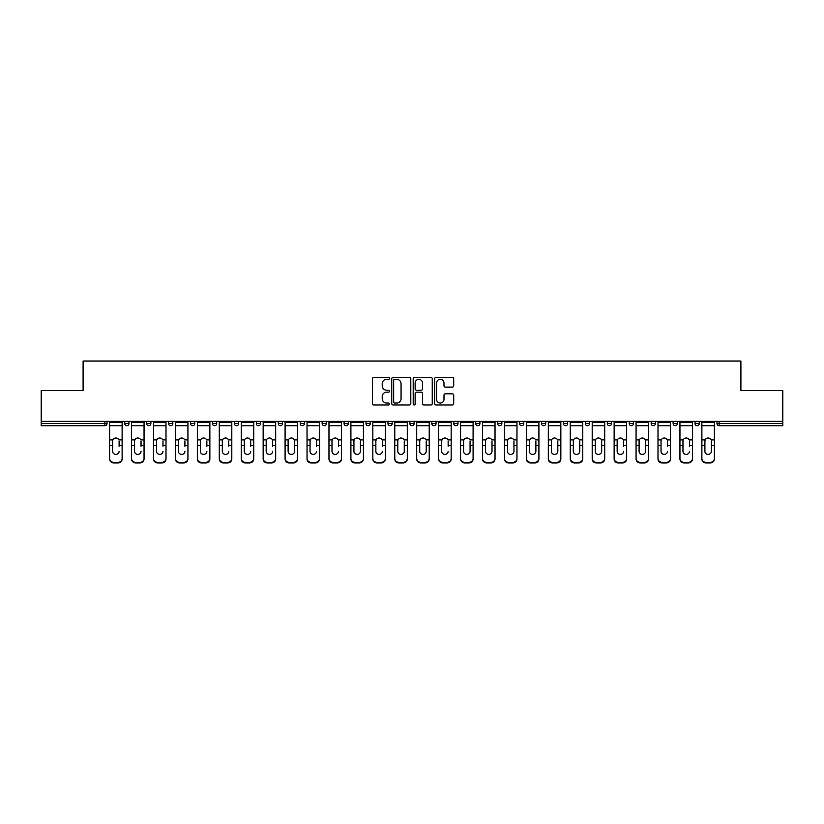<?xml version="1.0" encoding="UTF-8"?>
<svg xmlns="http://www.w3.org/2000/svg" width="824" height="824" viewBox="0 0 824 824"><rect width="100%" height="100%" fill="white"/><g stroke="black" fill="none" stroke-linecap="round" stroke-linejoin="round"><path stroke-width="1.24" d="M389.505 378.35A0.968 0.968 0 0 0 388.537 377.382L373.869 377.382A1.38 1.38 0 0 0 372.489 378.772L372.489 403.616A1.38 1.38 0 0 0 373.869 404.996L388.537 404.996A0.968 0.968 0 0 0 389.505 404.028A0.968 0.968 0 0 0 388.537 403.06L386.641 403.06A4.419 4.419 0 0 1 382.223 398.641L382.223 396.571A4.419 4.419 0 0 1 386.641 392.152L388.537 392.152A0.968 0.968 0 0 0 389.505 391.194A0.968 0.968 0 0 0 388.537 390.226L386.641 390.226A4.419 4.419 0 0 1 382.223 385.807L382.223 383.737A4.419 4.419 0 0 1 386.641 379.318L388.537 379.318A0.968 0.968 0 0 0 389.505 378.35M452.335 387.115A1.38 1.38 0 0 0 453.715 385.735L453.715 378.772A1.38 1.38 0 0 0 452.335 377.382L436.051 377.382A1.38 1.38 0 0 0 434.67 378.772L434.67 403.616A1.38 1.38 0 0 0 436.051 404.996L452.335 404.996A1.38 1.38 0 0 0 453.715 403.616L453.715 395.19A1.38 1.38 0 0 0 452.335 393.81L445.372 393.81A1.38 1.38 0 0 0 443.992 395.19L443.992 399.362A3.687 3.687 0 0 1 440.294 403.06A3.687 3.687 0 0 1 436.607 399.362L436.607 383.016A3.687 3.687 0 0 1 440.294 379.318A3.687 3.687 0 0 1 443.992 383.016L443.992 385.735A1.38 1.38 0 0 0 445.372 387.115L452.335 387.115M41.2 421.352L41.2 390.555L83.1 390.555L83.1 361.025L740.9 361.025L740.9 390.555L782.8 390.555L782.8 421.352L41.2 421.352L41.2 423.598L104.895 423.598L104.895 421.352M410.795 378.772A1.38 1.38 0 0 0 409.415 377.382L393.13 377.382A1.38 1.38 0 0 0 391.75 378.772L391.75 403.616A1.38 1.38 0 0 0 393.13 404.996L409.415 404.996A1.38 1.38 0 0 0 410.795 403.616L410.795 378.772M414.585 377.382L430.87 377.382A1.38 1.38 0 0 1 432.25 378.772L432.25 403.616A1.38 1.38 0 0 1 430.87 404.996L423.907 404.996A1.38 1.38 0 0 1 422.527 403.616L422.527 393.532A1.38 1.38 0 0 0 421.146 392.152L416.522 392.152A1.38 1.38 0 0 0 415.142 393.532L415.142 404.028A0.968 0.968 0 0 1 414.173 404.996A0.968 0.968 0 0 1 413.205 404.028L413.205 378.772A1.38 1.38 0 0 1 414.585 377.382M107.007 421.352L107.007 423.598A2.111 2.111 0 0 1 104.895 425.709L41.2 425.709L41.2 423.598M782.8 421.352L782.8 425.709L719.105 425.709A2.111 2.111 0 0 1 716.993 423.598L716.993 421.352M124.723 423.598A2.111 2.111 0 0 0 126.834 425.709A2.111 2.111 0 0 0 128.946 423.598A2.111 2.111 0 0 1 126.834 425.709A2.111 2.111 0 0 0 128.946 423.598L128.946 421.352L128.946 423.598L124.723 423.598A2.111 2.111 0 0 0 126.834 425.709A2.111 2.111 0 0 1 124.723 423.598L124.723 421.352M104.895 425.709A2.111 2.111 0 0 0 107.007 423.598A2.111 2.111 0 0 1 104.895 425.709L104.895 423.598L107.007 423.598M146.662 421.352L146.662 423.598L146.662 421.352M150.874 421.352L150.874 423.598L150.874 421.352M168.601 423.598A2.111 2.111 0 0 0 170.702 425.709A2.111 2.111 0 0 0 172.813 423.598A2.111 2.111 0 0 1 170.702 425.709A2.111 2.111 0 0 0 172.813 423.598L172.813 421.352L172.813 423.598L168.601 423.598A2.111 2.111 0 0 0 170.702 425.709A2.111 2.111 0 0 1 168.601 423.598L168.601 421.352M190.529 421.352L190.529 423.598L190.529 421.352M194.752 421.352L194.752 423.598A2.111 2.111 0 0 1 192.641 425.709A2.111 2.111 0 0 1 190.529 423.598A2.111 2.111 0 0 0 192.641 425.709A2.111 2.111 0 0 0 194.752 423.598A2.111 2.111 0 0 1 192.641 425.709A2.111 2.111 0 0 1 190.529 423.598L194.752 423.598M212.468 421.352L212.468 423.598L212.468 421.352M216.691 421.352L216.691 423.598L216.691 421.352M238.62 421.352L238.62 423.598A2.111 2.111 0 0 1 236.509 425.709A2.111 2.111 0 0 1 234.407 423.598L234.407 421.352M258.448 425.709A2.111 2.111 0 0 0 260.559 423.598L260.559 421.352L260.559 423.598A2.111 2.111 0 0 1 258.448 425.709A2.111 2.111 0 0 1 256.336 423.598L256.336 421.352M282.498 421.352L282.498 423.598A2.111 2.111 0 0 1 280.387 425.709A2.111 2.111 0 0 1 278.275 423.598L278.275 421.352M304.427 421.352L304.427 423.598A2.111 2.111 0 0 1 302.326 425.709A2.111 2.111 0 0 1 300.214 423.598L300.214 421.352M322.143 421.352L322.143 423.598L322.143 421.352M326.366 421.352L326.366 423.598L326.366 421.352M348.305 421.352L348.305 423.598A2.111 2.111 0 0 1 346.193 425.709A2.111 2.111 0 0 1 344.082 423.598L344.082 421.352M366.021 421.352L366.021 423.598L366.021 421.352M370.233 421.352L370.233 423.598A2.111 2.111 0 0 1 368.132 425.709A2.111 2.111 0 0 1 366.021 423.598L370.233 423.598A2.111 2.111 0 0 1 368.132 425.709M392.173 421.352L392.173 423.598L387.96 423.598A2.111 2.111 0 0 0 390.061 425.709A2.111 2.111 0 0 1 387.96 423.598L387.96 421.352M414.112 421.352L414.112 423.598A2.111 2.111 0 0 1 412 425.709A2.111 2.111 0 0 1 409.889 423.598L409.889 421.352M436.04 421.352L436.04 423.598A2.111 2.111 0 0 1 433.939 425.709A2.111 2.111 0 0 1 431.827 423.598L431.827 421.352M457.979 421.352L457.979 423.598A2.111 2.111 0 0 1 455.868 425.709A2.111 2.111 0 0 1 453.767 423.598L453.767 421.352M475.695 421.352L475.695 423.598L475.695 421.352M479.918 421.352L479.918 423.598L479.918 421.352M497.634 421.352L497.634 423.598L497.634 421.352M501.857 421.352L501.857 423.598A2.111 2.111 0 0 1 499.746 425.709A2.111 2.111 0 0 1 497.634 423.598L501.857 423.598A2.111 2.111 0 0 1 499.746 425.709M523.786 421.352L523.786 423.598A2.111 2.111 0 0 1 521.674 425.709A2.111 2.111 0 0 1 519.573 423.598L519.573 421.352M541.502 421.352L541.502 423.598L541.502 421.352M545.725 421.352L545.725 423.598A2.111 2.111 0 0 1 543.613 425.709A2.111 2.111 0 0 1 541.502 423.598L545.725 423.598A2.111 2.111 0 0 1 543.613 425.709M567.664 421.352L567.664 423.598A2.111 2.111 0 0 1 565.552 425.709A2.111 2.111 0 0 1 563.441 423.598L563.441 421.352M585.38 421.352L585.38 423.598L585.38 421.352M589.593 421.352L589.593 423.598L589.593 421.352M607.309 421.352L607.309 423.598L607.309 421.352M611.532 421.352L611.532 423.598L611.532 421.352M633.471 421.352L633.471 423.598A2.111 2.111 0 0 1 631.359 425.709A2.111 2.111 0 0 1 629.248 423.598L629.248 421.352M655.399 421.352L655.399 423.598L651.187 423.598A2.111 2.111 0 0 0 653.298 425.709A2.111 2.111 0 0 1 651.187 423.598L651.187 421.352M677.338 421.352L677.338 423.598A2.111 2.111 0 0 1 675.227 425.709A2.111 2.111 0 0 1 673.126 423.598L673.126 421.352M695.054 421.352L695.054 423.598L695.054 421.352M699.277 421.352L699.277 423.598L699.277 421.352M148.773 425.709A2.111 2.111 0 0 1 146.662 423.598L150.874 423.598A2.111 2.111 0 0 1 148.773 425.709A2.111 2.111 0 0 0 150.874 423.598A2.111 2.111 0 0 1 148.773 425.709M214.58 425.709A2.111 2.111 0 0 1 212.468 423.598A2.111 2.111 0 0 0 214.58 425.709A2.111 2.111 0 0 0 216.691 423.598A2.111 2.111 0 0 1 214.58 425.709A2.111 2.111 0 0 1 212.468 423.598L216.691 423.598A2.111 2.111 0 0 1 214.58 425.709M324.254 425.709A2.111 2.111 0 0 1 322.143 423.598L326.366 423.598A2.111 2.111 0 0 1 324.254 425.709A2.111 2.111 0 0 0 326.366 423.598M390.061 425.709A2.111 2.111 0 0 0 392.173 423.598A2.111 2.111 0 0 1 390.061 425.709A2.111 2.111 0 0 1 387.96 423.598M477.807 425.709A2.111 2.111 0 0 1 475.695 423.598L479.918 423.598A2.111 2.111 0 0 1 477.807 425.709A2.111 2.111 0 0 0 479.918 423.598M587.491 425.709A2.111 2.111 0 0 1 585.38 423.598A2.111 2.111 0 0 0 587.491 425.709A2.111 2.111 0 0 0 589.593 423.598A2.111 2.111 0 0 1 587.491 425.709A2.111 2.111 0 0 1 585.38 423.598L589.593 423.598M609.42 425.709A2.111 2.111 0 0 1 607.309 423.598A2.111 2.111 0 0 0 609.42 425.709A2.111 2.111 0 0 0 611.532 423.598A2.111 2.111 0 0 1 609.42 425.709A2.111 2.111 0 0 1 607.309 423.598L611.532 423.598A2.111 2.111 0 0 1 609.42 425.709M655.399 423.598A2.111 2.111 0 0 1 653.298 425.709A2.111 2.111 0 0 0 655.399 423.598A2.111 2.111 0 0 1 653.298 425.709A2.111 2.111 0 0 1 651.187 423.598M697.166 425.709A2.111 2.111 0 0 1 695.054 423.598A2.111 2.111 0 0 0 697.166 425.709A2.111 2.111 0 0 0 699.277 423.598A2.111 2.111 0 0 1 697.166 425.709A2.111 2.111 0 0 1 695.054 423.598L699.277 423.598M394.644 379.318A0.968 0.968 0 0 0 393.676 380.286L393.676 402.091A0.968 0.968 0 0 0 394.644 403.06L396.643 403.06A4.419 4.419 0 0 0 401.061 398.641L401.061 383.737A4.419 4.419 0 0 0 396.643 379.318L394.644 379.318M422.527 383.078A3.687 3.687 0 0 0 418.829 379.39A3.687 3.687 0 0 0 415.142 383.078L415.142 388.846A1.38 1.38 0 0 0 416.522 390.226L421.146 390.226A1.38 1.38 0 0 0 422.527 388.846L422.527 383.078M119.099 441.139L119.099 445.64L122.127 445.64L122.127 421.352M109.613 446.237L109.613 458.978L109.613 439.903L112.888 439.903L112.63 441.139L112.888 439.903A3.234 3.1 0 0 1 118.841 439.903L122.127 439.903M119.099 446.237L119.099 445.64M115.865 454.395A3.234 3.059 180 0 0 119.099 451.336A3.234 3.059 180 0 1 115.865 454.395A3.234 3.059 180 0 1 112.63 451.336L112.63 441.139M122.127 458.391L122.127 458.978A4.223 3.986 180 0 1 117.904 462.975L117.904 462.377A4.223 3.986 0 0 0 122.127 458.391L122.127 445.64M109.613 458.391A4.223 3.986 0 0 0 113.825 462.377L113.825 462.975L117.904 462.975M113.825 462.975A4.223 3.986 180 0 1 109.613 458.978M113.825 462.377L117.904 462.377M109.613 439.903L109.613 421.352M141.038 441.139L141.038 445.64L144.056 445.64L144.056 421.352M131.541 446.237L131.541 458.978L131.541 439.903L134.827 439.903L134.57 441.139L134.827 439.903A3.234 3.1 0 0 1 140.78 439.903L144.056 439.903M141.038 446.237L141.038 445.64M137.804 454.395A3.234 3.059 180 0 0 141.038 451.336A3.234 3.059 180 0 1 137.804 454.395A3.234 3.059 180 0 1 134.57 451.336L134.57 441.139M162.977 441.139L162.977 445.64L165.995 445.64L165.995 421.352M153.48 446.237L153.48 458.978L153.48 439.903L156.766 439.903L156.508 441.139L156.766 439.903A3.234 3.1 0 0 1 162.709 439.903L165.995 439.903M162.977 446.237L162.977 445.64M159.743 454.395A3.234 3.059 180 0 0 162.977 451.336A3.234 3.059 180 0 1 159.743 454.395A3.234 3.059 180 0 1 156.508 451.336L156.508 441.139M184.906 441.139L184.906 445.64L187.934 445.64L187.934 421.352M175.419 446.237L175.419 458.978L175.419 439.903L178.695 439.903L178.437 441.139L178.695 439.903A3.234 3.1 0 0 1 184.648 439.903L187.934 439.903M187.934 458.978L187.934 458.391L187.934 458.978A4.223 3.986 180 0 1 183.711 462.975L183.711 462.377A4.223 3.986 0 0 0 187.934 458.391L187.934 445.64M184.906 446.237L184.906 445.64M181.671 454.395A3.234 3.059 180 0 0 184.906 451.336A3.234 3.059 180 0 1 181.671 454.395A3.234 3.059 180 0 1 178.437 451.336L178.437 441.139M206.845 441.139L206.845 445.64L209.863 445.64L209.863 421.352M197.348 446.237L197.348 458.978L197.348 439.903L200.634 439.903L200.376 441.139L200.634 439.903A3.234 3.1 0 0 1 206.587 439.903L209.863 439.903M206.845 446.237L206.845 445.64M203.61 454.395A3.234 3.059 180 0 0 206.845 451.336A3.234 3.059 180 0 1 203.61 454.395A3.234 3.059 180 0 1 200.376 451.336L200.376 441.139M228.784 441.139L228.784 445.64L231.802 445.64L231.802 421.352M219.287 446.237L219.287 458.978L219.287 439.903L222.573 439.903L222.315 441.139L222.573 439.903A3.234 3.1 0 0 1 228.526 439.903L231.802 439.903M231.802 458.978L231.802 458.391L231.802 458.978A4.223 3.986 180 0 1 227.589 462.975L227.589 462.377A4.223 3.986 0 0 0 231.802 458.391L231.802 445.64M228.784 446.237L228.784 445.64M225.549 454.395A3.234 3.059 180 0 0 228.784 451.336A3.234 3.059 180 0 1 225.549 454.395A3.234 3.059 180 0 1 222.315 451.336L222.315 441.139M144.056 458.391L144.056 458.978A4.223 3.986 180 0 1 139.843 462.975L139.843 462.377A4.223 3.986 0 0 0 144.056 458.391L144.056 445.64M131.541 458.391A4.223 3.986 0 0 0 135.764 462.377L135.764 462.975L139.843 462.975M135.764 462.975A4.223 3.986 180 0 1 131.541 458.978M135.764 462.377L139.843 462.377M131.541 439.903L131.541 421.352M165.995 458.391L165.995 458.978A4.223 3.986 180 0 1 161.772 462.975L161.772 462.377A4.223 3.986 0 0 0 165.995 458.391L165.995 445.64M153.48 458.391A4.223 3.986 0 0 0 157.703 462.377L157.703 462.975L161.772 462.975M157.703 462.975A4.223 3.986 180 0 1 153.48 458.978M157.703 462.377L161.772 462.377M153.48 439.903L153.48 421.352M175.419 458.391A4.223 3.986 0 0 0 179.632 462.377L179.632 462.975L183.711 462.975M179.632 462.975A4.223 3.986 180 0 1 175.419 458.978M179.632 462.377L183.711 462.377M175.419 439.903L175.419 421.352M209.863 458.391L209.863 458.978A4.223 3.986 180 0 1 205.65 462.975L205.65 462.377A4.223 3.986 0 0 0 209.863 458.391L209.863 445.64M197.348 458.391A4.223 3.986 0 0 0 201.571 462.377L201.571 462.975L205.65 462.975M201.571 462.975A4.223 3.986 180 0 1 197.348 458.978M201.571 462.377L205.65 462.377M197.348 439.903L197.348 421.352M219.287 458.391A4.223 3.986 0 0 0 223.51 462.377L223.51 462.975L227.589 462.975M223.51 462.975A4.223 3.986 180 0 1 219.287 458.978M223.51 462.377L227.589 462.377M219.287 439.903L219.287 421.352M250.712 441.139L250.712 445.64L253.74 445.64L253.74 421.352M241.226 446.237L241.226 458.978L241.226 439.903L244.501 439.903L244.244 441.139L244.501 439.903A3.234 3.1 0 0 1 250.455 439.903L253.74 439.903M253.74 458.978L253.74 458.391L253.74 458.978A4.223 3.986 180 0 1 249.518 462.975L249.518 462.377A4.223 3.986 0 0 0 253.74 458.391L253.74 445.64M250.712 446.237L250.712 445.64M247.478 454.395A3.234 3.059 180 0 0 250.712 451.336A3.234 3.059 180 0 1 247.478 454.395A3.234 3.059 180 0 1 244.244 451.336L244.244 441.139M241.226 458.391A4.223 3.986 0 0 0 245.439 462.377L245.439 462.975L249.518 462.975M245.439 462.975A4.223 3.986 180 0 1 241.226 458.978M245.439 462.377L249.518 462.377M241.226 439.903L241.226 421.352M272.651 441.139L272.651 445.64L275.679 445.64L275.679 421.352M263.155 446.237L263.155 458.978L263.155 439.903L266.44 439.903L266.183 441.139L266.44 439.903A3.234 3.1 0 0 1 272.394 439.903L275.679 439.903M275.679 458.978L275.679 458.391L275.679 458.978A4.223 3.986 180 0 1 271.457 462.975L271.457 462.377A4.223 3.986 0 0 0 275.679 458.391L275.679 445.64M272.651 446.237L272.651 445.64M269.417 454.395A3.234 3.059 180 0 0 272.651 451.336A3.234 3.059 180 0 1 269.417 454.395A3.234 3.059 180 0 1 266.183 451.336L266.183 441.139M263.155 458.391A4.223 3.986 0 0 0 267.378 462.377L267.378 462.975L271.457 462.975M267.378 462.975A4.223 3.986 180 0 1 263.155 458.978M267.378 462.377L271.457 462.377M263.155 439.903L263.155 421.352M294.59 441.139L294.59 445.64L297.608 445.64L297.608 421.352M285.094 446.237L285.094 458.978L285.094 439.903L288.379 439.903L288.122 441.139L288.379 439.903A3.234 3.1 0 0 1 294.333 439.903L297.608 439.903M297.608 446.237L297.608 458.978A4.223 3.986 180 0 1 293.396 462.975L293.396 462.377A4.223 3.986 0 0 0 297.608 458.391L297.608 445.64M294.59 451.336A3.234 3.059 180 0 1 291.356 454.395A3.234 3.059 180 0 1 288.122 451.336A3.234 3.059 180 0 0 291.356 454.395A3.234 3.059 180 0 0 294.59 451.336L294.59 445.64M288.122 451.336L288.122 441.139M285.094 458.391A4.223 3.986 0 0 0 289.317 462.377L289.317 462.975L293.396 462.975M289.317 462.975A4.223 3.986 180 0 1 285.094 458.978M289.317 462.377L293.396 462.377M285.094 439.903L285.094 421.352M297.608 458.391L297.608 458.978M316.519 441.139L316.519 445.64L319.547 445.64L319.547 421.352M307.033 446.237L307.033 458.978L307.033 439.903L310.308 439.903L310.051 441.139L310.308 439.903A3.234 3.1 0 0 1 316.262 439.903L319.547 439.903M316.519 446.237L316.519 445.64M313.285 454.395A3.234 3.059 180 0 0 316.519 451.336A3.234 3.059 180 0 1 313.285 454.395A3.234 3.059 180 0 1 310.051 451.336L310.051 441.139M319.547 458.391L319.547 458.978A4.223 3.986 180 0 1 315.324 462.975L315.324 462.377A4.223 3.986 0 0 0 319.547 458.391L319.547 445.64M307.033 458.391A4.223 3.986 0 0 0 311.245 462.377L311.245 462.975L315.324 462.975M311.245 462.975A4.223 3.986 180 0 1 307.033 458.978M311.245 462.377L315.324 462.377M307.033 439.903L307.033 421.352M338.458 441.139L338.458 445.64L341.486 445.64L341.486 421.352M328.972 446.237L328.972 458.978L328.972 439.903L332.247 439.903L331.99 441.139L332.247 439.903A3.234 3.1 0 0 1 338.201 439.903L341.486 439.903M338.458 446.237L338.458 445.64M335.224 454.395A3.234 3.059 180 0 0 338.458 451.336A3.234 3.059 180 0 1 335.224 454.395A3.234 3.059 180 0 1 331.99 451.336L331.99 441.139M341.486 458.391L341.486 458.978A4.223 3.986 180 0 1 337.263 462.975L337.263 462.377A4.223 3.986 0 0 0 341.486 458.391L341.486 445.64M328.972 458.391A4.223 3.986 0 0 0 333.184 462.377L333.184 462.975L337.263 462.975M333.184 462.975A4.223 3.986 180 0 1 328.972 458.978M333.184 462.377L337.263 462.377M328.972 439.903L328.972 421.352M360.397 441.139L360.397 445.64L363.415 445.64L363.415 421.352M350.9 446.237L350.9 458.978L350.9 439.903L354.186 439.903L353.929 441.139L354.186 439.903A3.234 3.1 0 0 1 360.139 439.903L363.415 439.903M363.415 446.237L363.415 458.978A4.223 3.986 180 0 1 359.202 462.975L359.202 462.377A4.223 3.986 0 0 0 363.415 458.391L363.415 445.64M360.397 451.336A3.234 3.059 180 0 1 357.163 454.395A3.234 3.059 180 0 1 353.929 451.336A3.234 3.059 180 0 0 357.163 454.395A3.234 3.059 180 0 0 360.397 451.336L360.397 445.64M353.929 451.336L353.929 441.139M350.9 458.391A4.223 3.986 0 0 0 355.123 462.377L355.123 462.975L359.202 462.975M355.123 462.975A4.223 3.986 180 0 1 350.9 458.978M355.123 462.377L359.202 462.377M350.9 439.903L350.9 421.352M363.415 458.391L363.415 458.978M382.326 441.139L382.326 445.64L385.354 445.64L385.354 421.352M372.839 446.237L372.839 458.978L372.839 439.903L376.125 439.903L375.857 441.139L376.125 439.903A3.234 3.1 0 0 1 382.068 439.903L385.354 439.903M382.326 446.237L382.326 445.64M379.091 454.395A3.234 3.059 180 0 0 382.326 451.336A3.234 3.059 180 0 1 379.091 454.395A3.234 3.059 180 0 1 375.857 451.336L375.857 441.139M385.354 458.391L385.354 458.978A4.223 3.986 180 0 1 381.131 462.975L381.131 462.377A4.223 3.986 0 0 0 385.354 458.391L385.354 445.64M372.839 458.391A4.223 3.986 0 0 0 377.062 462.377L377.062 462.975L381.131 462.975M377.062 462.975A4.223 3.986 180 0 1 372.839 458.978M377.062 462.377L381.131 462.377M372.839 439.903L372.839 421.352M404.265 441.139L404.265 445.64L407.293 445.64L407.293 421.352M394.778 446.237L394.778 458.978L394.778 439.903L398.054 439.903L397.796 441.139L398.054 439.903A3.234 3.1 0 0 1 404.007 439.903L407.293 439.903M407.293 446.237L407.293 458.978A4.223 3.986 180 0 1 403.07 462.975L403.07 462.377A4.223 3.986 0 0 0 407.293 458.391L407.293 445.64M404.265 451.336A3.234 3.059 180 0 1 401.031 454.395A3.234 3.059 180 0 1 397.796 451.336A3.234 3.059 180 0 0 401.031 454.395A3.234 3.059 180 0 0 404.265 451.336L404.265 445.64M397.796 451.336L397.796 441.139M394.778 458.391A4.223 3.986 0 0 0 398.991 462.377L398.991 462.975L403.07 462.975M398.991 462.975A4.223 3.986 180 0 1 394.778 458.978M398.991 462.377L403.07 462.377M394.778 439.903L394.778 421.352M407.293 458.391L407.293 458.978M426.204 441.139L426.204 445.64L429.222 445.64L429.222 421.352M416.707 446.237L416.707 458.978L416.707 439.903L419.993 439.903L419.735 441.139L419.993 439.903A3.234 3.1 0 0 1 425.946 439.903L429.222 439.903M429.222 446.237L429.222 458.978A4.223 3.986 180 0 1 425.009 462.975L425.009 462.377A4.223 3.986 0 0 0 429.222 458.391L429.222 445.64M426.204 451.336A3.234 3.059 180 0 1 422.969 454.395A3.234 3.059 180 0 1 419.735 451.336A3.234 3.059 180 0 0 422.969 454.395A3.234 3.059 180 0 0 426.204 451.336L426.204 445.64M419.735 451.336L419.735 441.139M416.707 458.391A4.223 3.986 0 0 0 420.93 462.377L420.93 462.975L425.009 462.975M420.93 462.975A4.223 3.986 180 0 1 416.707 458.978M420.93 462.377L425.009 462.377M416.707 439.903L416.707 421.352M429.222 458.391L429.222 458.978M448.143 441.139L448.143 445.64L451.161 445.64L451.161 421.352M438.646 446.237L438.646 458.978L438.646 439.903L441.932 439.903L441.674 441.139L441.932 439.903A3.234 3.1 0 0 1 447.875 439.903L451.161 439.903M451.161 458.978L451.161 458.391L451.161 458.978A4.223 3.986 180 0 1 446.938 462.975L446.938 462.377A4.223 3.986 0 0 0 451.161 458.391L451.161 445.64M448.143 446.237L448.143 445.64M444.909 454.395A3.234 3.059 180 0 0 448.143 451.336A3.234 3.059 180 0 1 444.909 454.395A3.234 3.059 180 0 1 441.674 451.336L441.674 441.139M438.646 458.391A4.223 3.986 0 0 0 442.869 462.377L442.869 462.975L446.938 462.975M442.869 462.975A4.223 3.986 180 0 1 438.646 458.978M442.869 462.377L446.938 462.377M438.646 439.903L438.646 421.352M470.071 441.139L470.071 445.64L473.1 445.64L473.1 421.352M460.585 446.237L460.585 458.978L460.585 439.903L463.861 439.903L463.603 441.139L463.861 439.903A3.234 3.1 0 0 1 469.814 439.903L473.1 439.903M473.1 446.237L473.1 458.978A4.223 3.986 180 0 1 468.877 462.975L468.877 462.377A4.223 3.986 0 0 0 473.1 458.391L473.1 445.64M470.071 451.336A3.234 3.059 180 0 1 466.837 454.395A3.234 3.059 180 0 1 463.603 451.336A3.234 3.059 180 0 0 466.837 454.395A3.234 3.059 180 0 0 470.071 451.336L470.071 445.64M463.603 451.336L463.603 441.139M460.585 458.391A4.223 3.986 0 0 0 464.798 462.377L464.798 462.975L468.877 462.975M464.798 462.975A4.223 3.986 180 0 1 460.585 458.978M464.798 462.377L468.877 462.377M460.585 439.903L460.585 421.352M473.1 458.391L473.1 458.978M492.01 441.139L492.01 445.64L495.028 445.64L495.028 421.352M482.514 446.237L482.514 458.978L482.514 439.903L485.799 439.903L485.542 441.139L485.799 439.903A3.234 3.1 0 0 1 491.753 439.903L495.028 439.903M495.028 446.237L495.028 458.978A4.223 3.986 180 0 1 490.816 462.975L490.816 462.377A4.223 3.986 0 0 0 495.028 458.391L495.028 445.64M492.01 451.336A3.234 3.059 180 0 1 488.776 454.395A3.234 3.059 180 0 1 485.542 451.336A3.234 3.059 180 0 0 488.776 454.395A3.234 3.059 180 0 0 492.01 451.336L492.01 445.64M485.542 451.336L485.542 441.139M482.514 458.391A4.223 3.986 0 0 0 486.737 462.377L486.737 462.975L490.816 462.975M486.737 462.975A4.223 3.986 180 0 1 482.514 458.978M486.737 462.377L490.816 462.377M482.514 439.903L482.514 421.352M495.028 458.391L495.028 458.978M513.949 441.139L513.949 445.64L516.967 445.64L516.967 421.352M504.453 446.237L504.453 458.978L504.453 439.903L507.738 439.903L507.481 441.139L507.738 439.903A3.234 3.1 0 0 1 513.692 439.903L516.967 439.903M516.967 446.237L516.967 458.978A4.223 3.986 180 0 1 512.755 462.975L512.755 462.377A4.223 3.986 0 0 0 516.967 458.391L516.967 445.64M513.949 451.336A3.234 3.059 180 0 1 510.715 454.395A3.234 3.059 180 0 1 507.481 451.336A3.234 3.059 180 0 0 510.715 454.395A3.234 3.059 180 0 0 513.949 451.336L513.949 445.64M507.481 451.336L507.481 441.139M504.453 458.391A4.223 3.986 0 0 0 508.676 462.377L508.676 462.975L512.755 462.975M508.676 462.975A4.223 3.986 180 0 1 504.453 458.978M508.676 462.377L512.755 462.377M504.453 439.903L504.453 421.352M516.967 458.391L516.967 458.978M535.878 441.139L535.878 445.64L538.906 445.64L538.906 421.352M526.392 446.237L526.392 458.978L526.392 439.903L529.667 439.903L529.41 441.139L529.667 439.903A3.234 3.1 0 0 1 535.621 439.903L538.906 439.903M538.906 446.237L538.906 458.978A4.223 3.986 180 0 1 534.683 462.975L534.683 462.377A4.223 3.986 0 0 0 538.906 458.391L538.906 445.64M535.878 451.336A3.234 3.059 180 0 1 532.644 454.395A3.234 3.059 180 0 1 529.41 451.336A3.234 3.059 180 0 0 532.644 454.395A3.234 3.059 180 0 0 535.878 451.336L535.878 445.64M529.41 451.336L529.41 441.139M526.392 458.391A4.223 3.986 0 0 0 530.605 462.377L530.605 462.975L534.683 462.975M530.605 462.975A4.223 3.986 180 0 1 526.392 458.978M530.605 462.377L534.683 462.377M526.392 439.903L526.392 421.352M538.906 458.391L538.906 458.978M557.817 441.139L557.817 445.64L560.845 445.64L560.845 421.352M548.321 446.237L548.321 458.978L548.321 439.903L551.606 439.903L551.349 441.139L551.606 439.903A3.234 3.1 0 0 1 557.56 439.903L560.845 439.903M560.845 446.237L560.845 458.978A4.223 3.986 180 0 1 556.622 462.975L556.622 462.377A4.223 3.986 0 0 0 560.845 458.391L560.845 445.64M557.817 451.336A3.234 3.059 180 0 1 554.583 454.395A3.234 3.059 180 0 1 551.349 451.336A3.234 3.059 180 0 0 554.583 454.395A3.234 3.059 180 0 0 557.817 451.336L557.817 445.64M551.349 451.336L551.349 441.139M548.321 458.391A4.223 3.986 0 0 0 552.544 462.377L552.544 462.975L556.622 462.975M552.544 462.975A4.223 3.986 180 0 1 548.321 458.978M552.544 462.377L556.622 462.377M548.321 439.903L548.321 421.352M560.845 458.391L560.845 458.978M579.756 441.139L579.756 445.64L582.774 445.64L582.774 421.352M570.26 446.237L570.26 458.978L570.26 439.903L573.545 439.903L573.288 441.139L573.545 439.903A3.234 3.1 0 0 1 579.499 439.903L582.774 439.903M582.774 446.237L582.774 458.978A4.223 3.986 180 0 1 578.561 462.975L578.561 462.377A4.223 3.986 0 0 0 582.774 458.391L582.774 445.64M579.756 451.336A3.234 3.059 180 0 1 576.522 454.395A3.234 3.059 180 0 1 573.288 451.336A3.234 3.059 180 0 0 576.522 454.395A3.234 3.059 180 0 0 579.756 451.336L579.756 445.64M573.288 451.336L573.288 441.139M570.26 458.391A4.223 3.986 0 0 0 574.482 462.377L574.482 462.975L578.561 462.975M574.482 462.975A4.223 3.986 180 0 1 570.26 458.978M574.482 462.377L578.561 462.377M570.26 439.903L570.26 421.352M582.774 458.391L582.774 458.978M601.685 441.139L601.685 445.64L604.713 445.64L604.713 421.352M592.199 446.237L592.199 458.978L592.199 439.903L595.474 439.903L595.216 441.139L595.474 439.903A3.234 3.1 0 0 1 601.427 439.903L604.713 439.903M604.713 446.237L604.713 458.978A4.223 3.986 180 0 1 600.49 462.975L600.49 462.377A4.223 3.986 0 0 0 604.713 458.391L604.713 445.64M601.685 451.336A3.234 3.059 180 0 1 598.451 454.395A3.234 3.059 180 0 1 595.216 451.336A3.234 3.059 180 0 0 598.451 454.395A3.234 3.059 180 0 0 601.685 451.336L601.685 445.64M595.216 451.336L595.216 441.139M592.199 458.391A4.223 3.986 0 0 0 596.411 462.377L596.411 462.975L600.49 462.975M596.411 462.975A4.223 3.986 180 0 1 592.199 458.978M596.411 462.377L600.49 462.377M592.199 439.903L592.199 421.352M604.713 458.391L604.713 458.978M623.624 441.139L623.624 445.64L626.652 445.64L626.652 421.352M614.138 446.237L614.138 458.978L614.138 439.903L617.413 439.903L617.155 441.139L617.413 439.903A3.234 3.1 0 0 1 623.366 439.903L626.652 439.903M623.624 446.237L623.624 445.64M620.39 454.395A3.234 3.059 180 0 0 623.624 451.336A3.234 3.059 180 0 1 620.39 454.395A3.234 3.059 180 0 1 617.155 451.336L617.155 441.139M626.652 458.391L626.652 458.978A4.223 3.986 180 0 1 622.429 462.975L622.429 462.377A4.223 3.986 0 0 0 626.652 458.391L626.652 445.64M614.138 458.391A4.223 3.986 0 0 0 618.35 462.377L618.35 462.975L622.429 462.975M618.35 462.975A4.223 3.986 180 0 1 614.138 458.978M618.35 462.377L622.429 462.377M614.138 439.903L614.138 421.352M645.563 441.139L645.563 445.64L648.581 445.64L648.581 421.352M636.066 446.237L636.066 458.978L636.066 439.903L639.352 439.903L639.094 441.139L639.352 439.903A3.234 3.1 0 0 1 645.305 439.903L648.581 439.903M648.581 446.237L648.581 458.978A4.223 3.986 180 0 1 644.368 462.975L644.368 462.377A4.223 3.986 0 0 0 648.581 458.391L648.581 445.64M645.563 451.336A3.234 3.059 180 0 1 642.329 454.395A3.234 3.059 180 0 1 639.094 451.336A3.234 3.059 180 0 0 642.329 454.395A3.234 3.059 180 0 0 645.563 451.336L645.563 445.64M639.094 451.336L639.094 441.139M636.066 458.391A4.223 3.986 0 0 0 640.289 462.377L640.289 462.975L644.368 462.975M640.289 462.975A4.223 3.986 180 0 1 636.066 458.978M640.289 462.377L644.368 462.377M636.066 439.903L636.066 421.352M648.581 458.391L648.581 458.978M667.491 441.139L667.491 445.64L670.52 445.64L670.52 421.352M658.005 446.237L658.005 458.978L658.005 439.903L661.291 439.903L661.023 441.139L661.291 439.903A3.234 3.1 0 0 1 667.234 439.903L670.52 439.903M667.491 446.237L667.491 445.64M664.257 454.395A3.234 3.059 180 0 0 667.491 451.336A3.234 3.059 180 0 1 664.257 454.395A3.234 3.059 180 0 1 661.023 451.336L661.023 441.139M670.52 458.391L670.52 458.978A4.223 3.986 180 0 1 666.297 462.975L666.297 462.377A4.223 3.986 0 0 0 670.52 458.391L670.52 445.64M658.005 458.391A4.223 3.986 0 0 0 662.228 462.377L662.228 462.975L666.297 462.975M662.228 462.975A4.223 3.986 180 0 1 658.005 458.978M662.228 462.377L666.297 462.377M658.005 439.903L658.005 421.352M689.431 441.139L689.431 445.64L692.459 445.64L692.459 421.352M679.944 446.237L679.944 458.978L679.944 439.903L683.22 439.903L682.962 441.139L683.22 439.903A3.234 3.1 0 0 1 689.173 439.903L692.459 439.903M689.431 446.237L689.431 445.64M686.196 454.395A3.234 3.059 180 0 0 689.431 451.336A3.234 3.059 180 0 1 686.196 454.395A3.234 3.059 180 0 1 682.962 451.336L682.962 441.139M692.459 458.391L692.459 458.978A4.223 3.986 180 0 1 688.236 462.975L688.236 462.377A4.223 3.986 0 0 0 692.459 458.391L692.459 445.64M679.944 458.391A4.223 3.986 0 0 0 684.157 462.377L684.157 462.975L688.236 462.975M684.157 462.975A4.223 3.986 180 0 1 679.944 458.978M684.157 462.377L688.236 462.377M679.944 439.903L679.944 421.352M711.37 441.139L711.37 445.64L714.387 445.64L714.387 421.352M701.873 446.237L701.873 458.978L701.873 439.903L705.159 439.903L704.901 441.139L705.159 439.903A3.234 3.1 0 0 1 711.112 439.903L714.387 439.903M714.387 446.237L714.387 458.978A4.223 3.986 180 0 1 710.175 462.975L710.175 462.377A4.223 3.986 0 0 0 714.387 458.391L714.387 445.64M711.37 451.336A3.234 3.059 180 0 1 708.135 454.395A3.234 3.059 180 0 1 704.901 451.336A3.234 3.059 180 0 0 708.135 454.395A3.234 3.059 180 0 0 711.37 451.336L711.37 445.64M704.901 451.336L704.901 441.139M701.873 458.391A4.223 3.986 0 0 0 706.096 462.377L706.096 462.975L710.175 462.975M706.096 462.975A4.223 3.986 180 0 1 701.873 458.978M706.096 462.377L710.175 462.377M701.873 439.903L701.873 421.352M714.387 458.391L714.387 458.978M719.105 421.352L719.105 423.598L782.8 423.598M716.993 423.598L719.105 423.598L719.105 425.709M236.509 425.709A2.111 2.111 0 0 0 238.62 423.598L234.407 423.598M260.559 423.598L256.336 423.598M280.387 425.709A2.111 2.111 0 0 0 282.498 423.598L278.275 423.598M302.326 425.709A2.111 2.111 0 0 0 304.427 423.598L300.214 423.598M346.193 425.709A2.111 2.111 0 0 0 348.305 423.598L344.082 423.598M412 425.709A2.111 2.111 0 0 0 414.112 423.598L409.889 423.598M433.939 425.709A2.111 2.111 0 0 0 436.04 423.598L431.827 423.598M455.868 425.709A2.111 2.111 0 0 0 457.979 423.598L453.767 423.598M521.674 425.709A2.111 2.111 0 0 0 523.786 423.598L519.573 423.598M565.552 425.709A2.111 2.111 0 0 0 567.664 423.598L563.441 423.598M631.359 425.709A2.111 2.111 0 0 0 633.471 423.598L629.248 423.598M675.227 425.709A2.111 2.111 0 0 0 677.338 423.598L673.126 423.598M109.613 445.64L112.63 445.64M109.613 425.709L122.127 425.709M109.613 422.516L122.127 422.516M131.541 445.64L134.57 445.64M131.541 425.709L144.056 425.709M131.541 422.516L144.056 422.516M153.48 445.64L156.508 445.64M153.48 425.709L165.995 425.709M153.48 422.516L165.995 422.516M175.419 445.64L178.437 445.64M175.419 425.709L187.934 425.709M175.419 422.516L187.934 422.516M197.348 445.64L200.376 445.64M197.348 425.709L209.863 425.709M197.348 422.516L209.863 422.516M219.287 445.64L222.315 445.64M219.287 425.709L231.802 425.709M219.287 422.516L231.802 422.516M241.226 445.64L244.244 445.64M241.226 425.709L253.74 425.709M241.226 422.516L253.74 422.516M263.155 445.64L266.183 445.64M263.155 425.709L275.679 425.709M263.155 422.516L275.679 422.516M285.094 445.64L288.122 445.64M285.094 425.709L297.608 425.709M285.094 422.516L297.608 422.516M307.033 445.64L310.051 445.64M307.033 425.709L319.547 425.709M307.033 422.516L319.547 422.516M328.972 445.64L331.99 445.64M328.972 425.709L341.486 425.709M328.972 422.516L341.486 422.516M350.9 445.64L353.929 445.64M350.9 425.709L363.415 425.709M350.9 422.516L363.415 422.516M372.839 445.64L375.857 445.64M372.839 425.709L385.354 425.709M372.839 422.516L385.354 422.516M394.778 445.64L397.796 445.64M394.778 425.709L407.293 425.709M394.778 422.516L407.293 422.516M416.707 445.64L419.735 445.64M416.707 425.709L429.222 425.709M416.707 422.516L429.222 422.516M438.646 445.64L441.674 445.64M438.646 425.709L451.161 425.709M438.646 422.516L451.161 422.516M460.585 445.64L463.603 445.64M460.585 425.709L473.1 425.709M460.585 422.516L473.1 422.516M482.514 445.64L485.542 445.64M482.514 425.709L495.028 425.709M482.514 422.516L495.028 422.516M504.453 445.64L507.481 445.64M504.453 425.709L516.967 425.709M504.453 422.516L516.967 422.516M526.392 445.64L529.41 445.64M526.392 425.709L538.906 425.709M526.392 422.516L538.906 422.516M548.321 445.64L551.349 445.64M548.321 425.709L560.845 425.709M548.321 422.516L560.845 422.516M570.26 445.64L573.288 445.64M570.26 425.709L582.774 425.709M570.26 422.516L582.774 422.516M592.199 445.64L595.216 445.64M592.199 425.709L604.713 425.709M592.199 422.516L604.713 422.516M614.138 445.64L617.155 445.64M614.138 425.709L626.652 425.709M614.138 422.516L626.652 422.516M636.066 445.64L639.094 445.64M636.066 425.709L648.581 425.709M636.066 422.516L648.581 422.516M658.005 445.64L661.023 445.64M658.005 425.709L670.52 425.709M658.005 422.516L670.52 422.516M679.944 445.64L682.962 445.64M679.944 425.709L692.459 425.709M679.944 422.516L692.459 422.516M701.873 445.64L704.901 445.64M701.873 425.709L714.387 425.709M701.873 422.516L714.387 422.516"/></g></svg>
